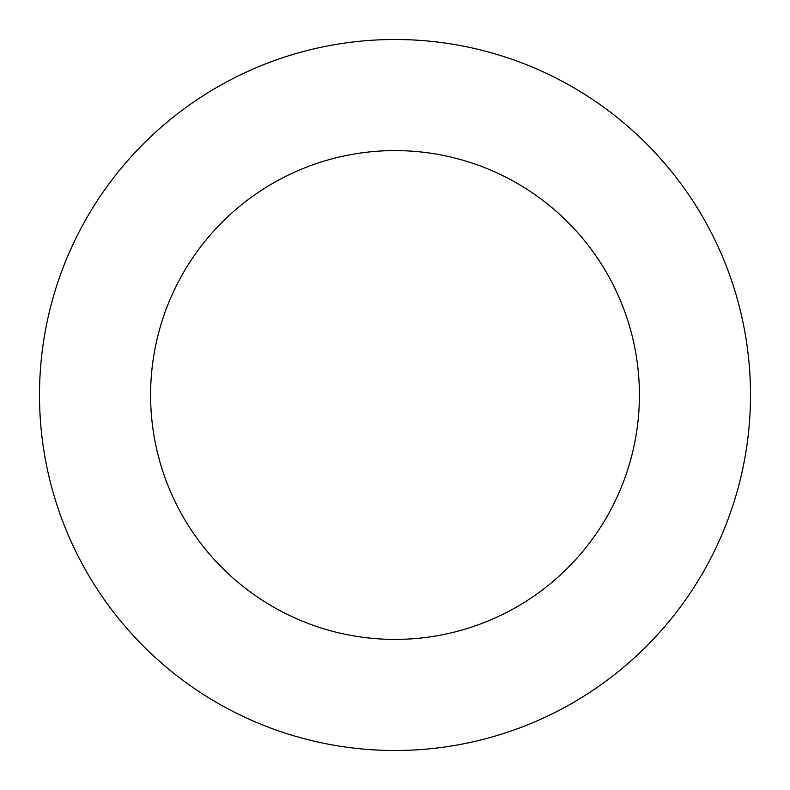 <?xml version="1.0" encoding="UTF-8"?>
<svg xmlns="http://www.w3.org/2000/svg" width="790" height="790" viewBox="0 0 790 790"><rect width="100%" height="100%" fill="white"/><g stroke="black" fill="none" stroke-linecap="round" stroke-linejoin="round"><path stroke-width="1.19" d="M639.406 395A244.406 244.406 0 0 0 395 150.594A244.406 244.406 0 0 0 150.594 395A244.406 244.406 0 0 0 395 639.406A244.406 244.406 0 0 0 639.406 395M750.5 395A355.5 355.5 0 0 0 395 39.5A355.5 355.5 0 0 0 39.5 395A355.5 355.5 0 0 0 395 750.5A355.5 355.5 0 0 0 750.5 395"/></g></svg>
